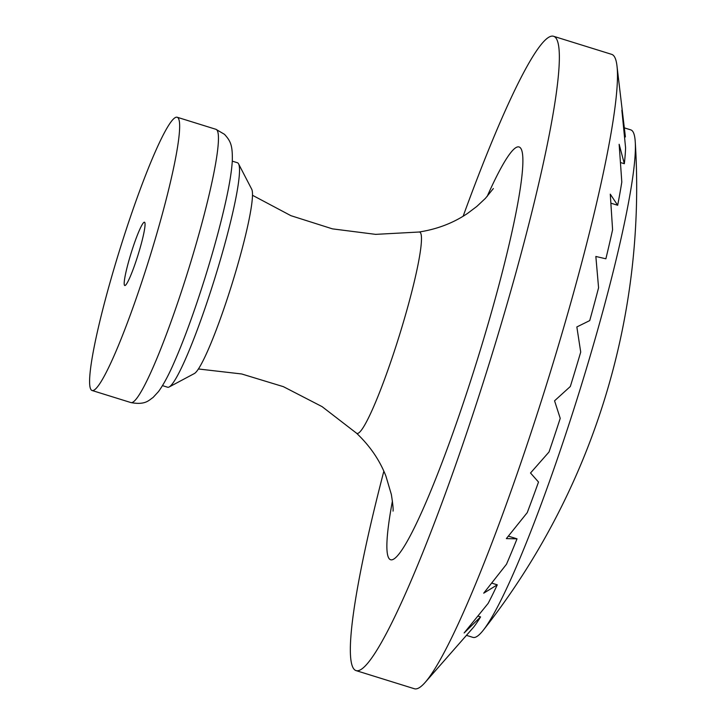 <?xml version="1.0" encoding="UTF-8"?>
<svg xmlns="http://www.w3.org/2000/svg" width="725" height="725" viewBox="0 0 725 725"><rect width="100%" height="100%" fill="white"/><g stroke="black" fill="none" stroke-linecap="round" stroke-linejoin="round"><path stroke-width="1.09" d="M131.733 251.149A33.133 3.571 107.3 0 1 144.465 222.231A33.133 3.571 107.3 0 1 138.04 254.937A33.133 3.571 107.3 0 1 124.782 285.514A33.133 3.571 107.3 0 1 131.733 251.149M383.851 471.187A332.177 35.824 -72.7 0 0 356.183 670.643L414.401 688.75A332.177 35.824 -72.7 0 0 425.203 682.361L473.498 627.315A265.749 28.665 -72.7 0 0 480.566 616.921L464.127 632.961L488.152 603.372A265.749 28.665 -72.7 0 0 497.278 584.83L483.711 593.177L506.485 564.249A265.749 28.665 -72.7 0 0 517.034 538.829L506.349 538.612L527.247 512.62A265.749 28.665 -72.7 0 0 538.503 482.043L530.519 472.999L549.024 451.983A265.749 28.665 -72.7 0 0 560.226 418.343L554.562 400.807L570.33 386.488A265.749 28.665 -72.7 0 0 580.716 352.078L576.846 326.948L589.724 320.595A265.749 28.665 -72.7 0 0 598.578 287.752L595.85 256.469L605.873 258.789A265.749 28.665 -72.7 0 0 612.589 229.752L610.278 194.155L617.673 205.275A265.749 28.665 -72.7 0 0 621.805 182.038L619.15 144.275L624.334 163.723A265.749 28.665 -72.7 0 0 625.593 147.846L621.86 110.2L625.394 136.943A265.749 28.665 -72.7 0 0 625.285 135.956L616.957 65.739A332.177 35.824 -72.7 0 0 611.683 54.357L553.465 36.25A332.177 35.824 -72.7 0 0 463.139 216.222M477.902 616.087L480.566 616.921M491.704 583.099L497.278 584.83M508.37 536.138L517.034 538.829M610.912 203.172L617.673 205.275M620.491 162.527L624.334 163.723M624.533 136.681L625.394 136.943M425.203 682.361A332.177 35.824 -72.7 0 0 547.248 382.193A332.177 35.824 -72.7 0 0 616.957 65.739M122.144 242.105A143.097 15.433 -72.7 0 0 92.129 390.512A143.097 15.433 -72.7 0 0 149.359 258.453A143.097 15.433 -72.7 0 0 177.118 117.233A143.097 15.433 -72.7 0 0 122.144 242.105M466.483 635.372L472.945 637.384A265.749 28.665 -72.7 0 0 483.339 630.152A265.749 28.665 -72.7 0 0 579.221 392.134A265.749 28.665 -72.7 0 0 635.236 141.719A265.749 28.665 -72.7 0 0 630.768 129.866L624.325 127.863M356.183 670.643A332.177 35.824 -72.7 0 0 489.031 364.086A332.177 35.824 -72.7 0 0 553.465 36.25M162.482 385.627L167.638 387.232A117.541 12.678 -72.7 0 0 169.161 386.978L194.373 373.538A97.096 10.476 -72.7 0 0 231.955 284.137A97.096 10.476 -72.7 0 0 251.702 189.198L238.552 163.832A117.541 12.678 -72.7 0 0 237.447 162.753L232.29 161.149M169.161 386.978A117.541 12.678 -72.7 0 0 214.654 278.763A117.541 12.678 -72.7 0 0 238.552 163.832M216.648 129.739A143.097 15.433 107.3 0 1 187.05 274.123A143.097 15.433 107.3 0 1 130.944 402.583C145.498 405.284 148.833 400.227 153.075 397.472L158.449 391.636C163.324 384.966 168.408 375.577 173.71 363.452C183.887 340.351 194.336 311.759 205.057 277.657C213.603 250.234 220.427 225.158 225.538 202.411C229.408 185.183 231.665 171.327 232.308 160.85C232.634 145.363 230.695 141.194 224.496 134.324L215.923 129.304A143.097 15.433 107.3 0 1 216.648 129.739M392.424 501.038A216.258 23.327 -72.7 0 0 450.524 439.712A216.258 23.327 -72.7 0 0 520.124 147.592A216.258 23.327 -72.7 0 0 487.127 196.502M393.05 511.116C393.367 509.195 392.805 503.657 391.355 494.486L385.899 476.062C379.683 460.121 369.877 445.821 356.473 433.151A105.451 11.373 -72.7 0 0 397.517 341.375A105.451 11.373 -72.7 0 0 420.147 232.381A105.451 11.373 -72.7 0 0 419.014 232.027C437.302 229.182 453.542 222.928 467.725 213.286L476.805 206.444L485.397 198.378L493.353 188.554M215.923 129.304L177.118 117.233M130.944 402.583L92.129 390.512M483.348 630.143A716.49 716.49 0 0 0 635.236 141.719M252.463 195.261L290.915 215.678L332.449 228.864L375.641 234.365L419.014 232.027M198.442 368.98L241.688 373.973L283.375 386.661L322.072 406.625L356.473 433.151"/></g></svg>
